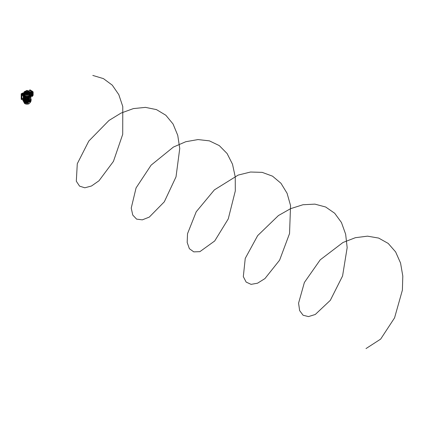 <?xml version="1.0" encoding="UTF-8"?>
<svg xmlns="http://www.w3.org/2000/svg" width="424" height="424" viewBox="0 0 424 424"><rect width="100%" height="100%" fill="white"/><g stroke="black" fill="none" stroke-linecap="round" stroke-linejoin="round"><path stroke-width="0.64" d="M26.511 92.337A0.482 0.276 0 0 0 26.511 92.347L26.511 92.337A0.482 0.276 0 0 0 27.47 92.337A0.482 0.276 0 0 1 27.47 92.347L27.47 92.337M26.638 92.05A0.498 0.286 0 0 0 27.481 92.31A0.498 0.286 0 0 0 27.438 92.125M26.489 92.268A0.525 0.302 0 0 0 27.486 92.268M27.173 90.879L27.306 90.466L26.675 90.466L26.675 90.826L27.21 90.948A0.498 0.286 180 0 1 26.654 90.476M27.343 90.487L27.343 90.487A0.498 0.286 180 0 1 27.454 90.794M27.369 92.135A0.498 0.286 -120 0 0 27.438 92.273L27.21 90.948M26.489 92.093A0.737 0.424 0 0 0 26.468 92.103A0.737 0.424 0 0 0 26.251 92.406A0.737 0.424 0 0 0 26.707 92.798A0.737 0.424 0 0 0 27.512 92.708A0.737 0.424 0 0 0 27.724 92.406A0.737 0.424 0 0 0 27.491 92.093M26.463 92.384A0.525 0.302 0 0 0 27.512 92.384M24.634 94.806A3.397 1.961 0 0 0 24.974 94.971L25.027 95.48A3.419 1.972 180 0 0 28.954 95.48L29.765 95.681L29.765 96.28L28.954 96.126L29.007 94.971A3.397 1.961 0 0 0 29.346 94.806M29.706 94.573A3.397 1.961 0 0 0 29.722 94.557L30.046 94.843M29.892 92.013A3.35 1.935 180 0 1 30.327 92.824L30.406 93.852A3.419 1.972 180 0 1 29.961 94.843A3.419 1.972 180 0 0 30.406 93.895L30.406 93.837A3.419 1.972 180 0 0 30.406 93.815M28.148 91.52L28.244 91.128A2.841 1.638 0 0 0 27.963 91.059L27.942 91.075A2.687 1.553 180 0 1 28.212 91.144L28.244 91.128A2.841 1.638 180 0 1 28.996 91.436A2.841 1.638 180 0 1 29.357 93.503L29.701 93.99A3.318 1.913 180 0 1 28.901 94.451L28.8 94.261A3.175 1.834 180 0 1 24.746 94.054A3.175 1.834 180 0 1 24.115 93.534L23.977 93.688A3.318 1.913 180 0 1 23.686 93.057L24.157 92.697A2.841 1.638 180 0 1 26.489 90.985M24.115 93.534L24.449 93.328A2.841 1.638 180 0 1 24.444 93.322L24.592 93.232A2.687 1.553 180 0 1 24.475 93.079L24.322 93.158A2.841 1.638 0 0 0 24.444 93.322L25.011 93.328A2.295 1.325 0 0 0 25.366 93.598A2.295 1.325 0 0 0 28.122 93.81L28.8 94.261M29.659 93.704A3.286 1.897 180 0 1 28.906 94.139L28.556 93.964A2.841 1.638 0 0 0 28.816 93.852L28.689 93.731A2.687 1.553 180 0 1 28.456 93.831L28.567 93.958A2.841 1.638 180 0 1 28.556 93.964A2.841 1.638 180 0 1 24.979 93.757A2.841 1.638 180 0 1 24.449 93.328L23.993 93.381A3.286 1.897 180 0 1 23.718 92.782M23.93 94.843L23.437 95.358L23.479 100.398L23.357 95.315L24.258 94.557A3.397 1.961 0 0 0 24.274 94.573M23.574 93.815A3.419 1.972 180 0 0 23.569 93.837L23.569 93.895A3.419 1.972 180 0 0 24.02 94.843A3.419 1.972 180 0 1 23.569 93.852L23.649 92.824A3.35 1.935 180 0 1 24.089 92.013M26.283 99.81L25.864 100.091L26.951 100.234L26.951 97.043L26.267 97.695L25.869 97.419L26.935 97.038L27.041 95.84A3.419 1.972 180 0 0 28.954 95.485L29.738 95.649L30.062 95.002L30.083 96.068M24.226 94.557L23.887 95.432L25.027 95.48L25.027 96.126L24.216 96.28L24.216 95.681L25.027 95.485A3.419 1.972 180 0 0 26.935 95.84M27.491 90.72A3.286 1.897 180 0 1 28.344 90.868L28.254 91.128A2.841 1.638 180 0 1 28.254 91.128L28.339 91.096A3.175 1.834 180 0 1 29.235 91.462A3.175 1.834 180 0 1 29.664 93.741M28.381 91.149L28.344 90.868M28.456 93.831A18.253 12.291 -120 0 0 27.703 93.365L27.65 93.338A1.701 0.981 0 0 0 27.905 93.259A18.375 10.526 51.4 0 1 28.689 93.731M25.011 93.328L25.021 93.174A14.321 12.19 -19.3 0 1 25.201 93.132A2.104 1.214 180 0 0 25.504 93.354A2.104 1.214 180 0 0 27.984 93.566A14.321 9.641 60 0 1 28.122 93.656L28.122 93.81M28.122 93.656A2.279 1.314 180 0 1 25.376 93.444A2.279 1.314 180 0 1 25.021 93.174M25.233 93.333L27.682 93.662L27.703 93.365M29.071 93.513L29.166 93.651A2.841 1.638 0 0 0 29.351 93.508L29.245 93.375A2.687 1.553 180 0 1 29.071 93.513A18.375 10.531 -111.4 0 0 28.424 92.962L28.397 92.941A2.883 1.664 180 0 1 28.005 92.591A1.049 0.609 180 0 1 27.263 93.02A2.883 1.664 180 0 1 27.873 93.248L27.905 93.259M27.534 91.913A1.049 0.609 180 0 1 27.735 92.003A2.883 1.664 180 0 1 27.73 91.77A2.883 1.664 180 0 1 27.767 91.584L27.777 91.563A18.375 1.669 -80.1 0 1 27.942 91.075M24.306 92.612L24.157 92.708A2.841 1.638 0 0 0 24.195 92.883L24.332 92.777A2.687 1.553 180 0 1 24.306 92.612A18.253 13.033 -29.1 0 1 25.239 92.326L25.302 92.31A2.618 1.511 0 0 0 26.489 91.77M25.302 92.31A1.701 0.981 0 0 0 25.286 92.474A18.375 14.967 144 0 0 24.332 92.777M24.475 93.079A18.375 13.796 -15.2 0 1 25.477 92.888L25.52 92.883A2.883 1.664 180 0 1 26.246 92.861A1.049 0.609 180 0 1 25.975 92.278A2.883 1.664 180 0 1 25.329 92.469L25.286 92.474M25.477 92.888A1.701 0.981 0 0 0 25.631 93.026L25.567 93.036A18.253 15.54 160.7 0 0 24.592 93.232M27.65 93.338A2.618 1.511 0 0 0 25.631 93.026M28.424 92.962A1.701 0.981 0 0 0 28.556 92.814L28.599 92.851A18.253 8.623 60 0 1 29.245 93.375M28.212 91.144A18.253 3.498 91.7 0 0 28.026 91.616L28.016 91.648A2.618 1.511 0 0 0 27.995 91.966A2.618 1.511 0 0 0 28.556 92.814M28.016 91.648A1.701 0.981 0 0 0 27.777 91.563A2.083 1.203 180 0 0 27.534 91.526M27.491 92.257L27.491 92.061A0.816 0.472 180 0 1 27.565 92.098A0.816 0.472 180 0 1 27.804 92.448A0.816 0.472 180 0 1 27.29 92.872A0.816 0.472 180 0 1 26.415 92.766A0.816 0.472 180 0 1 26.177 92.448A0.816 0.472 180 0 1 26.489 92.061M24.322 93.158A2.841 1.638 180 0 1 24.195 92.883L24.73 92.681A14.443 11.766 -36 0 1 24.899 92.623A2.104 1.214 180 0 0 25.048 92.962M24.921 92.819L25.785 92.718A1.208 0.7 180 0 0 25.79 92.861M27.889 93.254A1.208 0.7 180 0 0 28.085 93.079L28.662 93.402M28.254 93.466A2.104 1.214 180 0 0 28.689 93.211A14.443 8.279 68.6 0 1 28.8 93.312L29.166 93.651A2.841 1.638 180 0 1 28.816 93.852M28.026 92.125L28.101 91.462A14.321 2.745 -88.3 0 1 28.132 91.377A2.279 1.314 180 0 1 28.599 91.584A2.279 1.314 180 0 1 29.261 92.432A2.279 1.314 180 0 1 28.98 93.153M28.101 91.462A2.104 1.214 180 0 1 28.477 91.637A2.104 1.214 180 0 1 29.086 92.57A2.104 1.214 180 0 1 28.859 93.052M27.534 90.99A2.841 1.638 180 0 1 27.963 91.059M27.735 91.881L27.687 92.215M24.963 92.406A2.083 1.203 180 0 1 26.489 91.515M24.873 92.999A2.279 1.314 180 0 1 24.73 92.681M27.534 91.24A2.279 1.314 180 0 1 27.862 91.303M24.714 92.48A2.279 1.314 180 0 1 24.714 92.432A2.279 1.314 180 0 1 26.489 91.234M27.534 91.319A2.104 1.214 180 0 1 27.836 91.383M24.889 92.427A2.104 1.214 180 0 1 26.489 91.314M28.085 93.079L28.005 92.591M28.535 93.635A2.295 1.325 0 0 0 28.8 93.471M28.8 93.312A2.279 1.314 180 0 1 28.392 93.55M29.065 93.222A2.295 1.325 0 0 0 29.277 92.58A2.295 1.325 0 0 0 29.267 92.506M28.111 91.674A2.083 1.203 180 0 1 29.071 92.665M29.007 94.971L29.696 95.135L29.68 95.654M29.41 94.791L29.802 94.886L29.738 94.589L29.426 94.759L30.062 94.997L29.696 95.135L29.738 95.649M28.901 94.451L28.906 94.139M23.977 93.688L23.993 93.381M24.242 94.791L24.566 94.775L24.258 94.584L23.892 95.469L24.216 95.681M24.974 94.971L23.919 94.997L24.295 95.654M30.994 101.023L31.116 100.154A4.129 2.385 0 0 1 28.525 102.311A4.129 2.385 0 0 1 24.067 101.781A4.129 2.385 0 0 1 22.859 100.154L24.566 103.493A3.021 1.744 0 0 0 24.656 103.557L24.12 102.348A4.044 2.337 0 0 0 24.131 102.354A4.044 2.337 0 0 0 28.042 102.958L28.313 103.016L28.053 104.081A3.021 1.744 0 0 0 29.415 103.493L30.894 101.31A4.044 2.337 0 0 0 30.994 101.023L30.873 101.357M22.976 98.914A4.155 2.401 0 0 0 22.838 99.592A4.155 2.401 0 0 0 24.051 101.23A4.155 2.401 0 0 0 28.53 101.76A4.155 2.401 0 0 0 31.143 99.592A4.155 2.401 0 0 0 30.878 98.691M30.454 102.332L30.883 101.336M28.021 103L28.016 103.021A3.938 2.274 180 0 1 24.205 102.433A3.938 2.274 180 0 1 24.2 102.433L24.862 103.626A2.942 1.696 0 0 0 27.82 104.081L28.026 103A3.97 2.295 180 0 1 24.184 102.407A3.97 2.295 180 0 1 24.179 102.407L24.841 103.615L23.951 102.343M24.666 103.562L28.005 104.092L29.415 103.493M24.168 102.401L28.069 103M29.908 96.555L29.945 96.131M25.864 97.462L26.728 97.796L26.267 98.193L26.267 99.82L26.728 99.725L26.394 100.424M26.5 97.658L26.267 98.193M26.5 99.587L26.267 100.128M25.61 96.237L25.61 95.76L24.995 96.259L25.61 95.76M24.624 96.619L24.624 96.222M26.071 101.437A3.419 1.972 0 0 0 26.935 101.506L26.935 100.239M25.557 96.407L26.224 95.866L25.557 96.407L25.557 101.4L26.224 101.384L26.309 100.419M26.691 97.25L26.224 97.213L26.224 95.866M30.417 100.446L30.046 99.995M30.406 94.457L30.406 93.895M30.274 94.886L30.321 94.382L30.878 94.992L30.274 94.499M23.924 95.511L24.216 96.28M29.765 95.681L30.056 95.511M29.765 96.28L30.056 96.11M23.564 100.446L23.93 99.947M23.569 93.895L23.569 94.457M23.659 94.382L23.097 94.992L23.659 94.382M23.702 94.886L23.702 94.499M22.917 95.76L23.097 95.464M30.878 96.142L30.926 95.506M30.878 95.241L30.846 94.865M31.058 94.923L30.666 94.669M30.878 95.464L30.878 95.866M30.878 97.902L30.878 96.455M27.587 100.424L27.03 100.234L27.03 97.043L28.116 97.462L27.714 97.891L27.03 97.043L27.041 95.84M27.693 99.81L28.116 100.091L27.714 100.324L27.375 99.932L27.375 99.651L27.714 99.82L27.375 97.716L27.714 97.891M28.053 100.022L27.714 100.128M27.777 100.345L28.116 100.091M28.371 96.237L28.519 95.729L28.98 96.259L28.371 95.76M27.29 97.25L27.751 97.213L27.751 95.866L28.424 96.407L27.751 95.866M28.223 101.543L27.751 101.384L27.666 100.419M27.041 100.239L27.041 101.506A3.419 1.972 0 0 0 27.91 101.437M29.834 96.237L29.834 96.64L29.351 96.37L29.834 96.995M29.473 96.762L28.98 96.577L29.473 96.762M29.23 97.017L28.901 96.847M28.901 96.608L29.399 96.9M28.98 100.52L29.399 100.366M29.473 100.324L29.24 100.589M29.473 100.382L29.945 100.509L29.908 100.112M29.834 100.578L29.807 100.133M24.523 100.414L24.073 100.53L24.073 96.195L23.665 96.237L23.665 99.926L24.073 99.879M24.184 100.599L24.073 96.195M24.995 100.186L24.576 100.414L24.995 100.52M23.718 99.995L24.073 99.773M23.76 99.937L24.03 96.174M24.735 100.589L24.502 96.762L24.995 96.365M24.576 100.414L24.544 96.704M24.576 96.805L24.995 96.577L24.576 96.805M29.934 96.179L30.221 96.333L29.945 96.174M27.693 97.88L28.116 97.965L27.788 98.426L27.788 99.502L28.116 99.587L27.714 99.82M28.053 98.087L27.714 98.193M27.788 97.849L28.053 97.997M27.645 97.854L27.799 98.145M27.788 99.778L28.053 99.932M27.645 99.788L27.799 100.08M26.283 97.88L26.182 98.145M25.928 98.087L26.193 99.502L25.864 99.587L26.267 99.82M30.878 97.594L30.878 96.603M23.177 95.034L23.219 100.075L23.097 94.992M26.627 99.211L25.864 99.354M25.864 97.965L26.182 97.78M26.224 97.213L25.869 97.419M25.758 101.543L25.631 96.449M26.203 100.345L25.864 100.091M25.864 99.894L26.182 99.714M28.116 99.894L27.799 99.714M28.424 96.407L28.35 101.442L28.35 96.449M27.751 97.213L28.111 97.419M28.116 97.965L27.799 97.78M27.751 99.105L28.116 99.354M30.618 100.106L30.878 94.992M31.058 96.041L31.249 93.169L30.401 93.656M23.585 93.471L23.097 93.418L23.59 93.375M25.069 96.301L25.117 101.347L24.995 96.259M25.196 101.394L25.557 101.272M30.676 100.122L30.804 95.034M30.544 99.709L30.618 100.303L30.618 99.592M30.618 96.306L30.618 95.315M29.956 99.99L30.629 99.576L30.544 95.358M28.424 101.272L28.906 101.294L28.906 96.301M28.779 101.394L28.98 96.259M28.98 96.365L29.436 96.704M29.378 96.773L28.98 96.471M30.083 95.819L30.316 96.237M30.258 96.232L30.083 95.861M23.892 95.861L23.718 96.232M23.665 96.237L23.892 95.819M24.995 96.471L24.597 96.773M30.396 93.487L31.175 93.042L30.247 92.506L31.397 93.126L31.397 95.787M23.924 96.11L23.903 95.49L23.892 96.068M27.799 99.174L27.348 99.211M26.193 97.849L25.928 97.997M26.193 99.778L25.928 99.932M29.309 100.589L30.056 100.493L29.908 100.191M28.98 101.156L29.648 101.315L29.648 100.674M29.765 100.658L29.765 101.304L30.056 100.493M24.073 100.191L24.332 101.315L24.995 101.156M24.332 100.674L24.671 100.589M23.924 100.493L24.216 101.304L24.216 100.658M27.041 101.506L26.988 95.872M23.516 94.499L23.516 93.868M30.459 94.499L30.459 93.868M30.083 101.092L30.083 100.451L30.056 101.135M23.924 101.135L23.903 100.472L23.892 101.092M26.5 90.635L25.753 91.065M30.125 92.262L31.286 92.93M29.728 91.796L31.456 92.602A15.985 9.227 0 0 0 29.781 90.169L29.744 90.254M31.456 96.206L31.138 96.025L31.599 96.333L31.487 92.75M31.456 92.644A15.985 9.227 0 0 0 29.807 90.243L28.768 90.863L29.585 91.563M31.397 93.126L31.249 95.872M29.77 90.264L28.609 91.043L29.781 90.233M32.113 91.25L31.668 90.953L31.927 91.398M32.155 92.792L32.176 96.508L32.176 92.66L29.812 89.925L30.051 89.787L32.378 92.543L32.378 96.391M32.224 92.522L32.828 91.542L32.15 91.118L31.593 91.398L32.176 91.118L33.141 92.024L32.871 94.965M30.221 90.068L31.63 90.821L30.194 90.073M32.187 91.139L33.141 92.024L33.141 95.31L32.293 96.084M31.153 91.096L31.63 90.821L31.201 91.155M29.325 100.085L29.5 99.629M29.24 100.398L29.569 100.207L29.569 96.9L29.198 97.165L29.198 100.377L29.569 100.207L29.569 96.9M29.139 97.17L29.139 100.435L29.855 100.106M29.214 97.043L30.539 96.259L28.98 96.932M30.539 99.672L30.051 99.953L30.592 99.576L30.592 96.349L29.834 96.948M29.823 96.73L29.177 97.165L29.177 100.393L29.818 100.085L29.177 100.393L29.177 97.165L29.818 96.736M29.129 97.16L29.139 100.435M30.592 96.349L30.04 96.783M29.585 100.197L30.57 99.582L30.57 96.37L29.982 96.688M29.802 96.767L29.59 100.197L29.945 100.085M30.051 99.932L30.576 99.582L30.533 96.349M23.097 95.156L22.477 94.806L21.884 95.172L23.097 95.766M23.097 98.819L21.884 98.315L21.884 95.172M22.244 98.463L22.059 98.93L22.52 98.575M22.361 94.096L22.059 94.637L22.361 94.096M23.304 94.679L22.944 94.054L22.477 94.806M23.108 94.155L22.933 93.243L21.762 94.181L21.2 93.905L21.2 99.221L21.762 99.46L21.762 94.181M23.108 98.622L21.942 99.561M21.2 93.905L22.658 93.068M23.309 94.298L23.405 94.594M21.386 99.327L21.767 99.486M29.802 91.86L29.452 91.584M24.173 94.886L24.566 94.791M366.013 348.57L380.667 339.094L394.559 317.868L402.387 290.143L402.8 276.045L400.548 263.023L395.624 251.914L388.209 243.429L378.664 238.081L367.507 236.157L355.381 237.694L342.979 242.491L320.231 259.827L304.384 282.458L298.57 303.155L299.641 310.612L303.086 315.239L308.492 316.596L315.281 314.481L330.328 300.314L342.571 275.982L347.166 247.616L345.65 234.212L341.447 222.505L334.679 213.246L325.669 207.007L314.894 204.13L302.964 204.739L290.567 208.677L278.425 215.562L257.675 235.612L245.247 258.391L243.318 276.634L246.148 282.082L251.072 284.361L257.548 283.2L264.936 278.584L279.607 260.161L289.544 233.55L290.551 205.529L287.075 193.28L280.98 183.29L272.542 176.177L262.196 172.367L250.515 172.027L238.171 175.086L214.385 189.883L196.233 211.762L187.525 233.704L187.18 242.454L189.374 248.692L193.768 251.867L199.884 251.66L214.703 240.975L228.255 218.906L235.309 190.927L235.251 176.956L232.506 164.221L227.11 153.546L219.277 145.596L209.392 140.858L198.013 139.57L185.781 141.722L173.411 147.064L151.103 165.159L136.072 187.917L131.233 208.083L132.76 215.069L136.597 219.123L142.3 219.86L149.274 217.109L164.295 201.835L176.018 176.85L179.749 148.48L177.741 135.32L173.056 124.004L165.853 115.259L156.483 109.615L145.453 107.373L133.38 108.597L120.978 113.113L108.963 120.474L88.807 141.065L77.285 163.728L76.315 181.223L79.564 186.131L84.811 187.795L91.505 185.998L98.983 180.778L113.441 161.38L122.711 134.334L122.78 106.557L118.815 94.658L112.275 85.155L103.435 78.62L92.808 75.43M26.511 92.347A0.482 0.276 0 0 0 27.47 92.347M26.516 92.363L26.5 92.31A0.503 0.292 0 0 0 27.481 92.305L27.459 92.363M27.306 92.141L27.528 90.874L27.322 92.151L27.194 90.916M27.534 92.019L27.337 90.731M28.35 91.096L29.283 91.478L30.327 92.824A3.35 1.935 180 0 1 28.397 94.738A3.35 1.935 180 0 1 24.619 94.351A3.35 1.935 180 0 1 23.649 92.824L26.489 90.948A3.175 1.834 180 0 0 23.813 92.766M30.093 95.432L30.062 94.997L28.959 95.034M25.016 95.034L24.285 95.209L24.242 95.649M25.339 92.787L25.329 92.469M25.573 93.338L25.567 93.036M28.376 93.254L28.397 92.941M28.058 91.902L28.026 91.616M24.147 100.53L24.502 100.34M28.116 97.462L27.714 97.695M29.648 96.29L29.648 95.692M24.332 95.692L24.332 96.29M29.404 96.916L29.055 96.698M31.487 92.792L30.072 91.976M32.065 96.37L31.477 96.29M32.155 96.317L31.487 96.269M31.456 92.602L32.123 92.686M32.065 92.718L31.657 92.718M31.599 96.333L32.145 96.349M32.696 92.247L32.844 92.506L32.319 92.808M32.319 95.999L32.844 95.676M31.355 91.335L31.62 91.404M31.27 91.234L31.657 90.816M31.668 90.842L32.044 91.393M21.386 93.582L21.942 93.858M22.059 94.34L22.361 94.51M22.059 98.638L22.361 98.803M26.489 92.257L26.489 90.688M23.914 94.997L23.887 95.432M30.062 94.997L29.754 94.557M31.116 100.154L31.143 99.592M22.859 100.154L22.838 99.592M31.116 96.036L31.477 96.248M23.06 93.232L22.605 92.946M21.264 99.349L21.825 99.582"/></g></svg>
